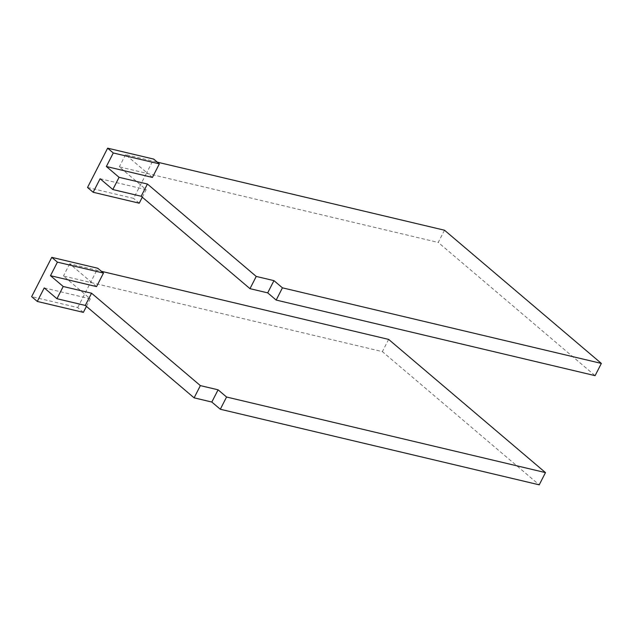 <?xml version="1.0" encoding="UTF-8"?>
<svg xmlns="http://www.w3.org/2000/svg" width="633" height="633" viewBox="0 0 633 633"><rect width="100%" height="100%" fill="white"/><g stroke="black" fill="none" stroke-linecap="round" stroke-linejoin="round"><path stroke-width="0.47" stroke-dasharray="3.17 2.37" d="M83.366 312.37L77.717 307.575L31.65 296.655M86.428 306.396L90.297 298.831L63.45 276.028L382.364 351.616L539.221 484.831M77.717 307.575L90.899 281.804L69.701 263.803L101.43 271.32M44.231 287.912L90.297 298.831M388.622 339.391L382.364 351.616M96.556 286.607L90.899 281.804L97.83 268.265M69.701 263.803L63.45 276.028M152.426 177.422L146.769 172.627L153.7 159.089M444.493 230.214L438.234 242.439L595.091 375.654M100.101 178.735L146.168 189.655L119.313 166.851L438.234 242.439M87.52 187.471L133.587 198.39L146.769 172.627L125.571 154.626L157.293 162.143M125.571 154.626L119.313 166.851M139.236 203.193L133.587 198.39M142.298 197.219L146.168 189.655"/><path stroke-width="0.95" d="M86.428 306.396L83.366 312.37L37.3 301.45L31.65 296.655L51.764 257.346L97.83 268.265L103.48 273.068L57.413 262.149L51.764 257.346M101.43 271.32L388.622 339.391L545.48 472.606L226.567 397.018L218.084 389.817L211.826 402.042L194.109 397.841L85.297 305.438L56.946 298.713L44.231 287.912L37.3 301.45M545.48 472.606L539.221 484.831L220.308 409.242L211.826 402.042M226.567 397.018L220.308 409.242M218.084 389.817L200.368 385.616L91.556 293.206L63.205 286.488L50.49 275.687L96.556 286.607L103.48 273.068M200.368 385.616L194.109 397.841M91.556 293.206L85.297 305.438M63.205 286.488L56.946 298.713M57.413 262.149L50.49 275.687M159.35 163.884L113.283 152.972L106.36 166.511L152.426 177.422L159.35 163.884L153.7 159.089L107.634 148.169L87.52 187.471L93.17 192.274L139.236 203.193L142.298 197.219M113.283 152.972L107.634 148.169M157.293 162.143L444.493 230.214L601.35 363.421L282.437 287.833L276.178 300.066L267.696 292.865L249.98 288.664L141.167 196.254L112.816 189.536L100.101 178.735L93.17 192.274M601.35 363.421L595.091 375.654L276.178 300.066M282.437 287.833L273.954 280.633L267.696 292.865M273.954 280.633L256.238 276.439L147.426 184.029L119.075 177.311L106.36 166.511M256.238 276.439L249.98 288.664M147.426 184.029L141.167 196.254M119.075 177.311L112.816 189.536"/></g></svg>
